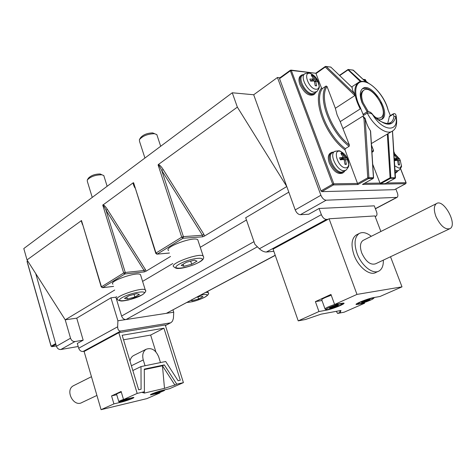 <?xml version="1.0" encoding="UTF-8"?>
<svg xmlns="http://www.w3.org/2000/svg" width="476" height="476" viewBox="0 0 476 476"><rect width="100%" height="100%" fill="white"/><g stroke="black" fill="none" stroke-linecap="round" stroke-linejoin="round"><path stroke-width="0.71" d="M196.79 297.244L200.985 296.09L202.996 296.667L198.611 298.993L192.221 300.755L190.87 300.404M197.939 296.929L198.611 298.993M192.221 300.755L191.923 299.838M144.93 158.038L139.545 141.437L139.373 139.688C142.604 135.94 147.608 133.94 154.385 133.696L156.812 134.553L157.199 135.725M154.748 133.738L152.659 132.905C147.191 133.096 143.151 134.708 140.539 137.748L139.664 139.2M196.999 261.169L191.679 264.24L183.843 266.304L181.207 265.316L186.521 262.222L194.476 260.134L196.999 261.169M168.647 250.602C162.982 247.579 193.524 236.09 197.742 239.69L198.171 240.981M190.662 261.134L191.679 264.24M183.843 266.304L183.153 264.186M92.243 197.403L87.346 181.41L87.269 179.999C90.613 176.566 95.492 174.835 101.912 174.799L103.804 175.567L104.077 176.441M101.888 174.787L100.222 173.984C95.039 174.008 91.1 175.406 88.399 178.185L87.459 179.696M139.444 294.364L134.833 297.024L127.401 299.023L124.474 298.387L129.073 295.703L136.612 293.686L139.444 294.364M112.931 284.16C108.248 281.387 137.201 271.344 140.48 274.61L140.783 275.574M134.018 294.382L134.833 297.024M127.401 299.023L126.789 297.036M339.43 310.751L340.358 312.22L340.941 310.471L321.062 314.166L305.473 319.497L298.226 320.872L273.063 249.126L329.083 218.781L374.933 215.937L380.871 231.491M363.218 301.498L369.644 299.487C372.297 299.303 361.915 303.212 361.552 302.534L363.218 301.498M361.552 302.534L361.843 302.2M362.76 301.707L364.122 302.046L365.99 300.749L368.263 300.552L368.686 299.648M367.99 299.82L368.263 300.552M363.825 301.243L364.122 302.046M330.659 307.466L332.337 307.77L334.271 306.419L336.621 306.217L337.02 305.277M332.016 306.871L332.337 307.77M331.123 307.252L337.9 305.14C340.798 304.955 329.898 309.043 329.517 308.287L331.123 307.252M329.648 308.055L330.017 307.805M331.26 295.269C324.34 297.696 321.205 299.297 321.841 300.07L324.965 308.763M340.358 312.22L337.615 313.428L336.288 311.334M298.226 320.872L318.944 311.536L326.155 310.227C332.313 309.21 346.695 303.355 343.648 303.075L334.598 304.485L356.976 294.406L402 286.849L380.015 296.483L373.553 297.619C367.865 298.517 353.454 304.366 356.393 304.557L364.604 303.236L344.16 312.191L337.615 313.428M322.002 300.511L315.404 301.623L330.957 294.424L334.598 304.485M315.404 301.623L318.944 311.536M435.962 216.556C433.636 210.095 433.797 205.775 436.444 203.609C443.644 198.373 457.894 224.63 450.01 228.635C445.131 229.902 440.449 225.874 435.962 216.556M449.439 228.908L375.516 263.829C370.399 265.275 365.8 261.639 361.718 252.929C359.701 246.836 360.124 242.683 362.992 240.463L363.581 240.166M364.324 302.486L364.604 303.236M402 286.849L390.51 256.743M356.976 294.406L329.083 218.781M378.14 271.403L376.052 272.373C370.025 276.306 358.345 267.22 354.013 254.946C350.83 245.253 351.514 238.637 356.072 235.096L357.018 234.614M383.329 260.134C383.513 265.465 382.109 269.071 379.116 270.951C373.101 274.884 361.415 265.751 357.06 253.446C353.858 243.73 354.525 237.102 359.071 233.567C362.516 231.675 366.585 232.591 371.286 236.304M336.342 305.431L336.621 306.217M288.807 192.143L245.687 217.764L254.886 244.319L259.384 248.769C261.788 250.929 264.103 252.018 266.34 252.042L326.459 219.418L328.089 219.317M266.34 252.042L273.825 251.31M101.073 409.675L84.109 351.502L118.821 332.694L165.249 324.983L183.415 382.627L169.652 388.66L163.018 390.225C157.984 391.373 149.166 394.687 150.547 394.901L159.93 392.92L146.935 398.614L101.073 409.675L113.913 403.892L121.106 402.178C126.414 400.953 135.136 397.674 133.762 397.418L123.534 399.554L137.177 393.414L144.412 391.724L144.282 369.096L164.333 364.902L176.769 384.18L183.415 382.627M122.701 400.887L123.367 400.578M144.412 391.724L142.52 392.575L144.454 393.057L164.494 388.356L162.459 365.782L164.333 364.902M164.494 388.356L174.865 385.013L162.459 365.782L144.282 369.596M128.669 399.37C125.622 400.554 123.534 401.137 122.403 401.131C124.075 400.179 126.348 399.429 129.228 398.876L128.669 399.37M123.992 400.328L125.456 400.477L126.902 399.447L128.627 399.34L128.633 398.947M128.52 398.971L128.627 399.34M160.721 391.76L154.777 393.45C156.378 392.539 158.567 391.808 161.34 391.254L160.721 391.76M156.348 392.664L157.586 392.837L159.002 391.837L160.686 391.736L160.71 391.343M155.027 393.241L155.503 393.003M121.285 392.016C117.864 393.247 116.311 394.021 116.626 394.33L118.768 401.536M157.419 392.278L157.586 392.837M160.573 391.367L160.686 391.736M160.477 362.569L158.698 356.863C155.717 349.925 151.529 347.391 146.15 349.253C142.984 351.455 142.026 355.019 143.264 359.939L145.049 365.747M130.013 361.201C130.412 358.63 131.543 356.78 133.405 355.649L134.036 355.334M144.454 393.057L144.341 391.76M174.865 385.013L176.769 384.18M132.834 370.518L140.991 366.585L165.684 361.498L178.072 380.723L180.291 380.211L163.928 328.196L150.648 335.062L155.854 351.823M163.928 328.196L122.159 335.271L138.671 389.773L141.08 389.219L140.991 366.585M123.528 339.787L150.648 335.062M159.781 392.438L159.93 392.92M123.534 399.554L121.13 391.48L111.557 395.907L116.739 394.717M111.557 395.907L113.913 403.892M74.024 385.441L73.399 385.756C64.682 390.183 73.619 407.593 82.003 402.488L96.925 395.437M137.177 393.414L118.821 332.694M125.277 399.876L125.456 400.477M170.295 322.883L120.731 331.046C118.756 331.088 117.733 329.666 117.649 326.792L117.899 320.788L173.734 312.208L173.419 318.295L172.532 321.056L171.098 322.579L165.386 325.429M84.663 351.205L83.05 351.49L120.731 331.046M368.388 83.116L364.729 80.295L364.015 80.206M365.943 82.027L367.365 82.622M395.116 172.139L398.656 170.509M394.265 158.639L396.746 158.401L394.336 159.763M394.378 160.418L397.924 158.419L399.679 158.889L400.358 160.834M399.679 158.889L394.497 160.662M400.435 160.805L398.68 160.347L399.56 164.892L398.388 164.88L397.508 160.329L394.396 160.68M398.68 160.347L397.686 160.906M394.717 165.826L398.953 168.129L400.399 167.653L401.417 165.642L400.322 160.745M396.746 158.401L394.378 154.7L395.556 154.73L397.924 158.419M398.358 164.506L399.56 164.892M395.556 154.73L395.181 155.711M394.479 189.68L321.794 191.65L321.008 190.906L279.531 78.647L279.787 77.993M321.794 191.65L333.474 184.938L357.922 184.515L345.029 149.904L345.296 148.655L349.14 146.328L349.408 145.061L340.215 121.63L360.231 108.921L360.249 107.356L363.491 115.448L363.48 114.079M363.491 115.448L367.282 113.074C369.792 112.86 371.566 113.383 372.601 114.651L372.506 114.323M393.265 113.865L393.218 113.895C394.741 113.169 395.711 113.823 396.121 115.858L395.877 116.513C399.18 132.602 382.924 131.917 372.601 114.651C385.102 126.67 392.861 127.288 395.877 116.513L393.961 116.34C393.587 119.173 392.545 121.225 390.85 122.499L387.821 123.647M387.666 123.653L389.475 116.18L393.212 113.895L393.961 116.34M363.337 90.523L362.795 90.874C360.326 93.171 360.189 97.36 362.379 103.441L367.192 111.747L367.282 113.074C373.969 126.491 387.053 135.529 392.611 130.954C396.294 128.776 397.466 123.742 396.121 115.852L395.961 115.18M360.249 107.356C352.841 93.474 354.929 80.402 363.837 81.747C372.595 82.735 384.721 96.931 387.994 109.813L390.391 115.614M343.083 128.508L362.938 116.079L365.128 118.369L363.973 118.756L362.938 116.079M370.614 131.382L370.447 130.763C368.132 127.407 366.359 123.278 365.128 118.369L365.116 118.351M367.151 111.777L362.028 102.798C359.564 95.956 359.719 91.249 362.486 88.667C371.167 80.985 391.802 112.979 382.174 119.113L378.563 119.946M352.175 87.519L352.264 87.638C352.085 89.167 352.853 91.202 354.578 93.754L354.876 95.551L335.354 108.278L327.024 86.489L326.108 86.013L322.419 88.53L321.508 88.066L315.999 73.584L326.108 66.408L325.31 66.479L325.286 67.068L354.876 95.551M340.215 121.63L337.097 114.859L335.354 108.278M376.903 118.637L380.556 117.745M375.629 117.512C377.885 118.435 379.717 118.399 381.115 117.399C389.665 111.949 371.322 83.52 363.616 90.339C361.147 92.636 361.01 96.824 363.206 102.911L368.21 111.449M381.437 119.547C384.638 116.233 384.34 110.515 380.556 102.399M377.272 97.08C371.708 90.071 366.746 87.292 362.391 88.75M339.703 75.571L348.628 69.496L353.43 70.264M372.702 164.25L380.074 183.32L380.556 183.795L385.245 183.653M395.395 177.75L390.094 177.816L380.074 183.32M371.946 152.326L373.238 151.499L373.523 150.404L371.488 145.174M396.02 172.8L395.187 173.27M343.041 172.8L342.512 173.109C337.728 174.662 333.331 171.312 329.327 163.072C327.738 158.401 328 155.14 330.106 153.296L330.594 152.998M314.154 94.373L313.595 94.754C308.728 96.432 304.164 93.022 299.898 84.52C298.5 80.492 298.672 77.642 300.41 75.958L300.814 75.672M330.326 66.991L331.04 67.277M315.683 73.25L291.443 70.46L290.348 70.811L332.682 184.182L333.813 183.819L291.187 70.127L315.832 73.274M357.922 184.515L368.507 178.583L368.912 177.762L367.746 177.84L357.785 183.439L333.813 183.819L333.474 184.938L332.682 184.182L321.008 190.906M373.565 177.744L373.029 178.542L362.992 184.141M83.175 340.173L76.737 318.147L65.218 319.818L70.531 338.21C71.418 340.536 72.899 341.649 74.976 341.548L83.175 340.173L77.308 343.446L78.701 348.23C79.575 350.52 81.027 351.609 83.05 351.49M204.436 236.072L203.906 234.335L202.443 235.257L202.675 236.816L204.436 236.072L286.784 186.532L295.215 209.916C296.512 212.909 298.238 214.503 300.404 214.688L308.775 214.236L319.087 208.476L374.291 205.84L376.48 211.576C377.248 213.801 377.123 215.319 376.099 216.134L375.391 216.354M173.734 312.208L173.014 309.93M275.253 255.374L166.368 313.339L275.205 255.243M257.385 246.794L126.057 319.533C124.016 319.598 122.528 318.432 121.594 316.04L115.858 297.191L116.739 296.673M76.737 318.147L110.938 297.827L115.858 297.191M110.938 297.827L117.899 320.788M101.233 286.891L81.503 220.572L27.025 259.92L23.8 248.549L232.264 92.778L253.696 94.76L277.443 77.499L320.901 195.249C322.246 198.319 323.995 199.968 326.155 200.2L397.073 197.373C398.037 196.588 398.132 195.1 397.353 192.911L395.824 188.984M114.722 290.039L65.218 319.818L27.025 259.92M145.983 271.231L145.466 269.636L144.097 270.499L144.383 271.897L145.983 271.231L170.533 256.463M145.466 269.636L107.415 209.44L106.041 210.303L144.097 270.499L125.247 272.468L123.677 272.98L124.908 273.968L125.247 272.468L106.041 210.303C104.399 206.911 103.304 205.192 102.756 205.138L123.677 272.98L101.251 286.963L102.637 287.653L101.43 286.707L81.503 220.572M134.91 187.871C133.649 185.539 133.072 183.843 133.191 182.802L102.756 205.138M155.753 253.274L133.595 182.742L133.191 182.796M203.906 234.335L163.197 169.515L161.721 170.438L202.443 235.257L183.409 236.626L181.725 237.173L156.009 253.036L133.595 182.742M163.197 169.515C161.275 166.57 159.68 164.892 158.401 164.482L158.097 164.952C158.722 164.988 159.93 166.814 161.721 170.438L183.409 236.626L183.004 238.262L202.675 236.816M253.696 94.76L286.784 186.532L237.351 107.13L232.264 92.778M158.401 164.482L237.351 107.13M326.459 219.418C324.364 219.24 322.663 217.657 321.354 214.664L259.384 248.769M319.087 208.476L321.354 214.664M35.724 273.563L56.43 346.26C57.293 348.545 58.75 349.628 60.815 349.515L78.201 346.504M279.936 77.784L277.443 77.499M142.598 281.381L172.812 263.525M200.259 247.3L246.461 219.989M345.677 167.844C347.456 167.778 348.486 166.665 348.759 164.5L348.759 164.5C348.414 158.443 345.689 154.081 340.584 151.427L340.584 151.427C331.921 148.405 337.96 168.088 345.677 167.844M332.736 152.528L332.165 152.844C326.613 155.967 334.937 172.705 341.792 172.169L345.743 170.325M344.963 163.887L346.361 164.363L344.999 164.345L344.077 159.442L340.376 159.847L339.59 157.758L343.285 157.36L340.156 159.228M340.578 159.811L344.648 157.389L346.79 157.895L347.575 159.96L345.439 159.46L344.285 160.144M343.285 157.36L340.846 153.379L342.208 153.409L344.648 157.389M342.208 153.409L341.774 154.623M345.439 159.46L346.361 164.363M346.79 157.895L341.697 159.644M315.915 89.25C317.885 89.369 318.974 88.298 319.176 86.037L319.176 86.037C318.503 79.974 315.558 75.767 310.34 73.411L310.34 73.411C302.438 71.216 308.573 88.798 315.915 89.25M302.885 75.059L302.397 75.369C297.565 78.51 305.616 93.611 312.238 93.796L314.826 93.094L316.647 91.737M315.195 85.507L316.599 85.888L315.213 85.734L314.327 80.968L310.62 81.122L309.864 79.123L313.571 78.974L310.59 81.057M312.339 80.968L314.957 79.141L316.939 79.837L317.938 81.979L315.713 81.128L314.594 81.908M313.571 78.974L311.239 75.232L312.625 75.404L314.957 79.141M312.625 75.404L312.238 76.565M315.713 81.128L316.599 85.888M317.189 79.998L314.333 80.991M200.652 295.18C207.887 293.769 209.19 294.477 204.561 297.298C198.058 300.362 192.239 302.07 187.098 302.415M208.381 293.192L208.155 292.621L205.953 292.353M198.962 262.234C188.163 268.524 168.093 270.713 179.065 264.263C190.275 257.695 210.398 255.79 198.962 262.234M203.567 256.98L203.121 255.927C199.004 252.673 168.29 264.115 173.865 266.798C175.239 268.184 177.012 268.726 179.196 268.428C182.683 268.375 191.929 266.108 199.385 262.086C203.264 259.985 204.507 257.933 203.121 255.927L197.742 239.69M141.729 295.096C132.364 300.552 112.526 303.248 122.029 297.667C131.709 291.99 151.666 289.497 141.729 295.096M145.555 290.64L145.245 289.842C142.05 286.879 112.967 296.929 117.572 299.398C117.596 300.023 118.714 300.546 120.934 300.975C122.023 301.141 124.629 300.79 128.764 299.934L142.151 294.941C145.472 292.544 146.507 290.842 145.245 289.842L140.48 274.61M359.624 303.748C353.573 304.872 366.092 299.339 371.988 298.309C377.861 297.268 365.407 302.718 359.624 303.748M358.327 303.866L357.25 303.402M373.904 297.56L373.898 297.565C374.576 297.548 374.005 298.154 372.19 299.368C367.347 301.582 363.081 303.051 359.386 303.789L359.249 303.807M327.696 309.537C321.104 310.763 333.759 305.062 340.191 303.932C346.599 302.795 334.003 308.418 327.696 309.537M326.12 309.668L325.12 309.192C324.519 308.478 327.72 306.901 334.729 304.462M325.947 309.644L326.155 310.227M357.875 303.789L358.101 304.414M129.769 398.293C136.219 396.764 128.413 400.245 122.058 401.75C115.525 403.321 123.302 399.816 129.769 398.293M129.347 398.894L128.627 399.162M128.246 399.293L125.837 400.102M125.015 400.358L122.856 400.976M132.679 397.466C132.084 397.93 134.845 397.597 125.456 400.81C116.209 403.231 120.261 401.774 118.816 401.702C118.512 401.423 120.071 400.667 123.504 399.441M162.036 390.659C168.064 389.231 160.204 392.676 154.266 394.074C148.161 395.544 155.997 392.081 162.036 390.659M161.423 391.26L160.692 391.534M160.269 391.688L157.978 392.456M157.157 392.712L155.17 393.289M131.394 365.752L143.264 359.939M394.991 170.128L397.359 170.807L398.936 170.343C401.095 167.891 401.922 166.326 401.417 165.642M56.329 345.915L51.807 346.683L55.882 344.338M55.668 343.601L51.152 346.195L27.126 261.407L27.703 260.991M51.063 346.272L27.055 261.538L27.281 260.89M362.468 184.438L405.671 183.682L394.312 189.769M363.973 118.756L367.746 177.84L368.507 178.583L373.279 178.31M400.512 168.718L406.004 182.665L405.873 183.516M363.432 114.109L367.282 111.699M389.308 116.632L393.045 114.353M360.57 81.61L357.898 82.83C353.168 87.87 353.948 96.569 360.231 108.921M360.469 81.634L348.045 69.883L348.17 69.466L361.32 81.491M365.99 82.092L352.966 70.061M348.004 69.585L339.507 75.386M380.556 183.795L390.582 178.298L390.094 177.816L387.333 134.089M388.059 133.655L390.85 177.762L390.582 178.298L395.128 178.256L392.45 131.067M395.27 178.125L385.126 183.718M373.523 150.404L371.887 151.427M400.566 168.629L406.099 182.677L386.512 182.98M363.39 79.623L365.544 79.897L365.86 80.706M393.83 151.743L394.336 153.034M379.985 183.081L364.509 183.331M345.296 148.655C326.292 134.416 313.5 100.168 322.419 88.53M321.508 88.066C312 99.776 325.316 135.487 345.029 149.904M349.408 145.061C331.094 130.936 318.747 98.026 327.024 86.489M326.108 86.013C317.236 97.639 330.118 132.007 349.14 146.328M365.633 80.123L364.89 79.54M354.578 93.754L326.191 66.473L330.838 67.116L352.264 87.638M279.573 78.052L290.384 70.216L291.187 70.127L290.384 70.216L290.348 70.811L279.531 78.647M405.778 183.653L406.129 182.742M370.447 130.763L373.434 177.721L368.912 177.762L365.122 118.369M332.325 152.118L331.123 152.677C329.017 154.521 328.761 157.782 330.35 162.459C334.36 170.711 338.757 174.061 343.541 172.514L344.975 170.813M302.385 74.708L301.373 75.273C299.636 76.951 299.469 79.807 300.868 83.841C305.14 92.35 309.709 95.765 314.571 94.093L315.838 92.344M395.175 173.032L396.413 172.586L397.549 171.181M81.146 220.602L82.479 224.648M107.415 209.44C105.63 206.709 104.161 205.132 103.012 204.722M113.597 286.368L102.637 287.653L124.908 273.968L144.383 271.897M158.097 164.952L181.725 237.173L183.004 238.262L157.264 254.083L156.009 253.036L155.783 253.369L156.866 254.16L169.42 253.006M117.649 326.792L78.701 348.23M253.97 241.677L121.594 316.04M74.976 341.548L60.815 349.515M375.368 208.655L396.377 197.582M300.404 214.688L326.155 200.2M295.215 209.916L320.901 195.249M70.531 338.21L56.43 346.26M335.354 151.13L334.497 151.552C329.011 154.64 337.27 171.253 344.053 170.729L346.1 170.099C348.384 167.439 349.271 165.571 348.759 164.5L347.391 159.395M305.324 73.506L304.616 73.929C299.838 77.029 307.829 92.011 314.38 92.213L316.939 91.523C318.956 88.923 319.699 87.096 319.176 86.037L317.724 81.325M186.961 302.486L192.34 301.701C196.219 300.814 200.39 299.315 204.853 297.197C208.333 295.037 209.434 293.514 208.155 292.621L207.75 291.389M152.659 132.905L154.385 133.696M160.674 146.269L156.812 134.553M100.222 173.984L101.912 174.799M107.136 186.277L103.804 175.567M327.381 309.59L327.452 309.578C328.767 309.662 339.376 306.062 341.161 304.747C342.47 303.73 342.863 303.188 342.345 303.129M356.393 304.557L356.232 304.134M362.992 240.463L436.444 203.609M356.072 235.096L359.071 233.567M164.648 389.844C163.94 390.469 166.796 389.85 158.657 392.813C149.065 395.485 152.731 394.182 151.41 394.146M146.15 349.253L133.405 355.649M91.457 376.695L73.399 385.756M364.729 80.295L363.819 80.028M399.364 158.716L393.902 152.909M27.525 260.711L27.043 261.508M51.771 346.695L56.335 345.927M394.42 189.734L405.754 183.665M389.493 123.32L390.85 122.499C390.022 124.95 379.164 123.29 372.643 114.472C371 112.247 369.186 111.336 367.21 111.741M371.387 143.556L391.736 131.471M351.627 86.989L357.898 82.83C365.776 76.041 384.245 93.403 388.136 110.105M363.616 90.339L362.795 90.874M382.174 119.113L381.544 119.5M339.477 75.357L348.057 69.496L353.252 70.103L366.026 82.098M392.522 131.013L395.467 177.726L395.205 178.232L385.203 183.694M363.051 79.302L365.294 79.587L365.973 80.759M352.264 87.602L330.76 67.051L325.31 66.479L315.719 73.221M393.813 151.469L394.449 153.082M373.166 178.5L373.565 177.726L370.59 131.078M362.795 184.289L373.13 178.518M333.765 151.957L330.106 153.296M303.825 74.44L300.41 75.958M396.413 172.586L397.698 171.086M375.897 216.241L375.189 216.61M113.609 286.397L102.542 287.7M169.432 253.048L157.157 254.13M170.848 322.71L165.422 325.53M396.889 197.469L375.415 208.785M346.599 157.8L340.584 151.422C339.876 150.547 337.847 150.589 334.497 151.552L332.165 152.844M316.939 79.831L314.065 76.178L310.34 73.411C309.567 72.608 307.657 72.78 304.616 73.929L302.397 75.369"/></g></svg>
